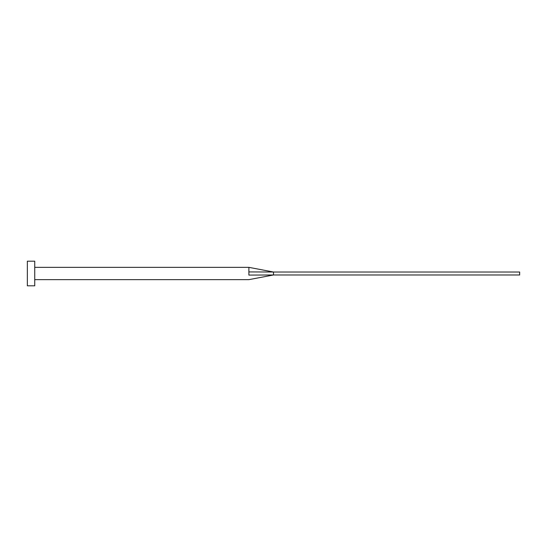 <?xml version="1.0" encoding="UTF-8"?>
<svg xmlns="http://www.w3.org/2000/svg" width="547" height="547" viewBox="0 0 547 547"><rect width="100%" height="100%" fill="white"/><g stroke="black" fill="none" stroke-linecap="round" stroke-linejoin="round"><path stroke-width="0.82" d="M248.885 273.5L248.885 275.086C248.885 280.741 248.885 280.741 248.885 275.086L273.5 274.977L273.5 272.023L248.885 271.914L248.885 273.5M34.734 273.5L34.734 285.808L27.35 285.808L27.35 261.192L34.734 261.192L34.734 273.5M34.734 267.346L248.885 267.346L248.885 271.914M248.885 267.346L273.5 272.023L519.65 272.023L519.65 274.977L273.5 274.977L248.885 279.654L34.734 279.654"/></g></svg>
